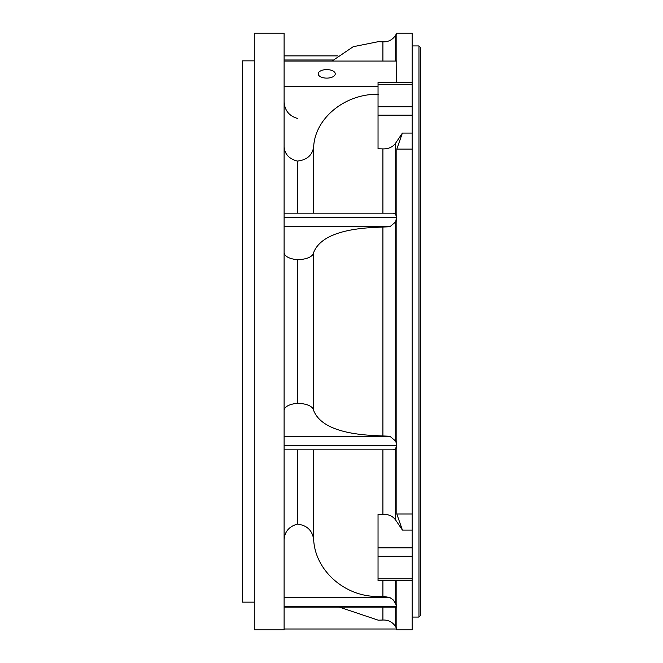 <?xml version="1.0" encoding="UTF-8"?>
<svg xmlns="http://www.w3.org/2000/svg" width="663" height="663" viewBox="0 0 663 663"><rect width="100%" height="100%" fill="white"/><g stroke="black" fill="none" stroke-linecap="round" stroke-linejoin="round"><path stroke-width="0.99" d="M284.104 252.719C284.659 256.374 289.085 258.727 297.389 259.78L297.389 403.22C306.646 403.717 312.033 405.922 313.549 409.817L313.732 410.687C319.922 426.06 341.437 434.414 378.266 435.757L389.902 436.262L284.104 436.262M297.389 259.78C306.646 259.283 312.033 257.078 313.549 253.183L313.732 252.313C319.939 236.931 341.445 228.578 378.266 227.243L389.902 226.738L395.695 221.881L396.433 217.597L284.104 217.597M254.269 60.855L242.335 60.855L242.335 602.145L254.269 602.145M284.104 487.976L284.104 499.687M378.043 86.646L284.104 86.646L284.104 33.15L254.269 33.15L254.269 629.85L284.104 629.85L284.104 628.996L396.797 628.996L396.797 629.85L412.137 629.85L412.137 547.845L378.043 547.845L378.043 514.43L382.907 514.289L382.907 449.837M284.104 628.996L284.104 86.646M284.104 449.837L393.325 449.837L395.695 448.752L396.433 445.461L396.126 442.693L395.695 441.119L389.902 436.262M395.695 606.935L396.433 606.57L395.695 603.769L393.325 599.998L389.902 597.57L284.104 597.57M297.389 449.837L297.389 524.11C306.646 525.212 312.033 530.102 313.549 538.77L313.732 540.701C315.861 571.257 345.498 597.09 378.266 596.443L382.907 596.286L389.902 597.57M395.695 448.752L395.695 520.107L402.424 530.077L396.797 514.007L396.797 149.109L402.391 133.081L395.695 143.051L395.695 214.248L393.325 213.163L284.104 213.163M284.104 217.539L396.433 217.539L395.695 214.248M382.907 213.163L382.907 148.893L378.043 148.744L378.043 115.18L412.137 115.18L412.137 149.109L396.797 149.109M395.695 607.109L395.695 626.842C392.736 622.126 388.468 619.855 382.907 620.029L378.266 620.195L339.299 607.109M326.726 78.118A8.528 4.26 180 0 1 318.199 73.858A8.528 4.26 180 0 1 326.726 69.598A8.528 4.26 180 0 1 335.254 73.858A8.528 4.26 180 0 1 326.726 78.118M396.797 514.007L412.137 514.007L412.137 149.109M412.137 617.062L418.958 617.062L418.958 45.938L412.137 45.938M418.958 617.062L420.665 615.355L420.665 47.645L418.958 45.938M284.104 163.313L284.104 175.024M284.104 146.581C284.651 154.081 289.076 158.913 297.389 161.076L297.389 213.163M297.389 524.11C289.085 526.439 284.659 531.668 284.104 539.79M284.104 61.071L396.797 61.071L396.797 33.15L412.137 33.15L412.137 82.502L378.043 82.502L378.043 115.18M284.104 410.281C284.659 406.626 289.085 404.273 297.389 403.22M297.389 161.076C306.654 160.048 312.041 155.532 313.549 147.526L313.549 213.163M378.266 94.27C345.489 93.657 315.828 117.55 313.732 145.736L313.549 147.526M395.695 626.842L396.797 628.996M396.59 82.502L396.797 61.071M395.695 520.107C392.803 516.104 388.535 514.165 382.907 514.289M382.907 148.893C388.543 149.009 392.803 147.062 395.695 143.051M396.433 606.546L284.104 606.57L396.433 606.546M396.797 628.756L396.797 580.548M396.797 82.502L396.797 62.587M412.137 514.007L412.137 547.845M378.043 547.845L378.043 580.548L412.137 580.548M412.137 115.18L412.137 82.502M395.695 221.881L395.695 441.119M382.907 435.682L382.907 227.318M313.732 252.313L313.732 410.687M313.549 253.183L313.549 409.817M382.907 61.071L382.907 41.844L378.266 41.678L353.197 46.717L332.039 61.071M382.907 596.286L382.907 580.548M382.907 620.029L382.907 607.109M333.133 59.985L284.104 59.985M396.433 445.461L284.104 445.461M396.433 445.403L284.104 445.403M389.902 226.738L284.104 226.738M313.549 449.837L313.549 538.77M382.907 41.844C388.46 42.018 392.728 39.755 395.695 35.056L395.695 61.071M313.732 449.837L313.732 540.701M313.732 145.736L313.732 213.163M395.695 580.548L395.695 603.769M402.424 530.077L412.137 530.077M412.137 133.081L402.391 133.081M378.043 556.298L412.137 556.298M378.043 578.774L412.137 578.774M412.137 106.751L378.043 106.751M378.043 84.276L412.137 84.276M297.389 118.404C289.101 115.95 284.667 110.406 284.104 101.779M337.774 55.891L284.104 55.891M396.126 607.109L284.104 607.109M395.695 35.056L396.797 33.15M396.308 628.996L396.797 629.85"/></g></svg>
